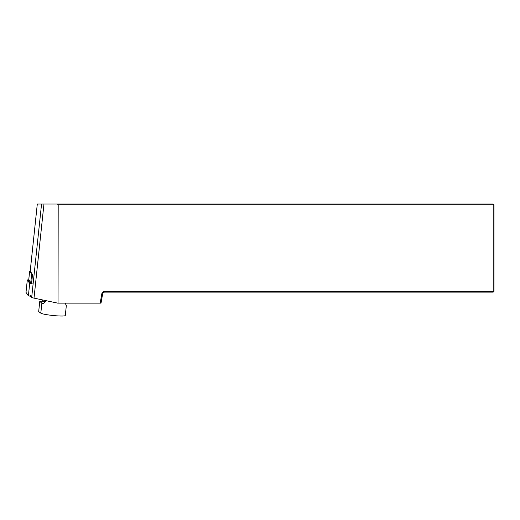 <?xml version="1.0" encoding="UTF-8"?>
<svg xmlns="http://www.w3.org/2000/svg" width="520" height="520" viewBox="0 0 520 520"><rect width="100%" height="100%" fill="white"/><g stroke="black" fill="none" stroke-linecap="round" stroke-linejoin="round"><path stroke-width="0.78" d="M31.545 283.777L32.52 274.514L30.219 271.135L37.31 203.996L493.175 203.996L493.175 291.291L104.806 291.291A3.029 3.029 0 0 0 101.823 293.8L100.178 303.134L57.694 303.134L34.014 298.123A8.262 0.858 -174 0 1 31.694 297.343L30.323 295.328M57.382 203.996L58.195 204.822L494 204.822L494 291.291L493.175 291.291L493.175 292.123L104.806 292.123A2.204 2.204 0 0 0 102.635 293.943L101.017 303.134L100.178 303.134M58.195 204.822L58.045 303.134M494 204.822L493.175 203.996M493.175 292.123L494 291.291M32.37 274.293A3.302 0.345 -174 0 1 31.681 274.034L29.672 271.083A3.302 0.345 -174 0 1 29.66 271.05A3.302 0.345 -174 0 1 30.232 270.92M31.629 282.99A3.302 0.345 -174 0 1 30.764 282.692L28.756 279.747A3.302 0.345 -174 0 1 28.743 279.714A3.302 0.345 -174 0 1 28.762 279.682M65.442 303.134L66.144 305.63A12.389 1.287 6 0 0 66.352 305.428L65.286 315.503A12.389 1.287 -174 0 1 54.977 315.692A12.389 1.287 -174 0 1 40.807 313.144L38.688 311.578L39.748 301.496L41.756 301.145L42.634 299.942M66.352 305.428A12.389 1.287 6 0 0 66.189 305.182L65.728 304.844M39.748 301.496L41.873 303.062A12.389 1.287 6 0 0 43.29 303.635L43.42 303.661M43.55 303.661L46.007 300.658M30.368 283.556L28.353 280.599L29.322 280.579M32.422 283.927L29.692 283.433L27.313 279.929L28.84 279.87M32.285 283.855L30.238 283.485L27.866 280L28.886 279.936M31.012 296.335L28.379 295.854L26 292.351L27.313 279.929M101.823 293.8L102.635 293.943M43.966 203.996L34.014 298.123M41.561 203.996L31.694 297.343M104.806 291.291L104.806 292.123M31.681 274.034L30.764 282.692M29.672 271.083L28.756 279.747M45.448 301.47L41.756 301.145M40.807 313.144L41.873 303.062M29.692 283.433L28.379 295.854M27.32 279.949L26.006 292.37M28.353 280.599L27.866 280M37.303 203.977L30.212 271.108M29.66 271.05L28.743 279.714"/></g></svg>
